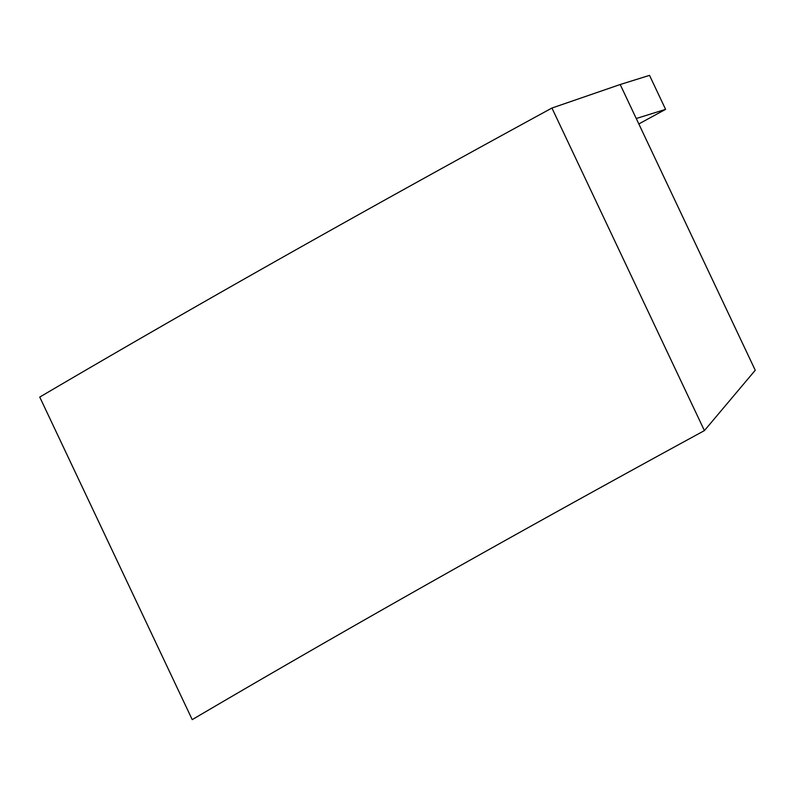 <?xml version="1.0" encoding="UTF-8"?>
<svg xmlns="http://www.w3.org/2000/svg" width="795" height="795" viewBox="0 0 795 795"><rect width="100%" height="100%" fill="white"/><g stroke="black" fill="none" stroke-linecap="round" stroke-linejoin="round"><path stroke-width="1.19" d="M638.822 123.95A3273.8 292.192 -25.3 0 1 665.594 109.362L649.525 75.366L620.189 84.518L551.939 108.04L704.41 430.602L755.25 370.251L620.189 84.518M704.41 430.602A3443.682 307.357 154.7 0 0 192.221 719.634L39.75 397.083A3443.682 307.357 -25.3 0 1 551.939 108.04M665.594 109.362L636.258 118.515"/></g></svg>
